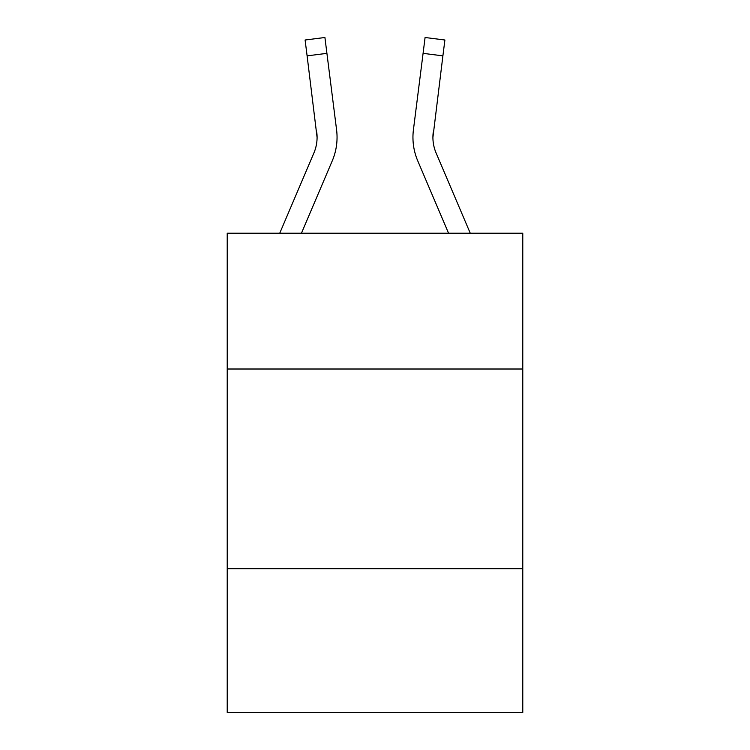 <?xml version="1.0" encoding="UTF-8"?>
<svg xmlns="http://www.w3.org/2000/svg" width="750" height="750" viewBox="0 0 750 750"><rect width="100%" height="100%" fill="white"/><g stroke="black" fill="none" stroke-linecap="round" stroke-linejoin="round"><path stroke-width="1.12" d="M522.778 369.009L522.778 233.212L227.222 233.212L227.222 369.009L522.778 369.009L522.778 712.5L227.222 712.5L227.222 369.009M522.778 568.716L227.222 568.716M332.269 160.819L301.444 233.212L332.269 160.819A59.916 59.916 0 0 0 336.581 129.844L326.916 53.353L307.106 55.856L305.1 40.003L324.919 37.5L326.916 53.353M336.984 140.259L337.059 137.822M336.281 127.444L336.581 129.844L336.281 127.444M470.259 233.212L436.106 153A39.938 39.938 0 0 1 432.919 137.419L442.894 55.856L423.084 53.353L425.081 37.5L444.9 40.003L425.081 37.5L444.9 40.003L425.081 37.5L444.9 40.003L425.081 37.5L444.9 40.003L425.081 37.5L444.9 40.003L425.081 37.5L444.9 40.003L442.894 55.856M417.731 160.819L448.556 233.212L417.731 160.819A59.916 59.916 0 0 1 413.419 129.844L423.084 53.353M412.941 137.325L413.016 140.278M279.741 233.212L313.894 153A39.938 39.938 0 0 0 317.081 137.428L307.106 55.856M313.894 153A39.938 39.938 0 0 0 317.081 137.428A39.938 39.938 0 0 1 313.894 153A39.938 39.938 0 0 0 317.081 137.428L316.772 132.347A39.938 39.938 0 0 1 313.894 153M433.228 132.347L432.919 137.428L433.228 132.347A39.938 39.938 0 0 0 436.106 153M337.059 137.325L336.984 140.278L337.059 137.325M305.1 40.003L324.919 37.5M444.9 40.003L425.081 37.5"/></g></svg>
